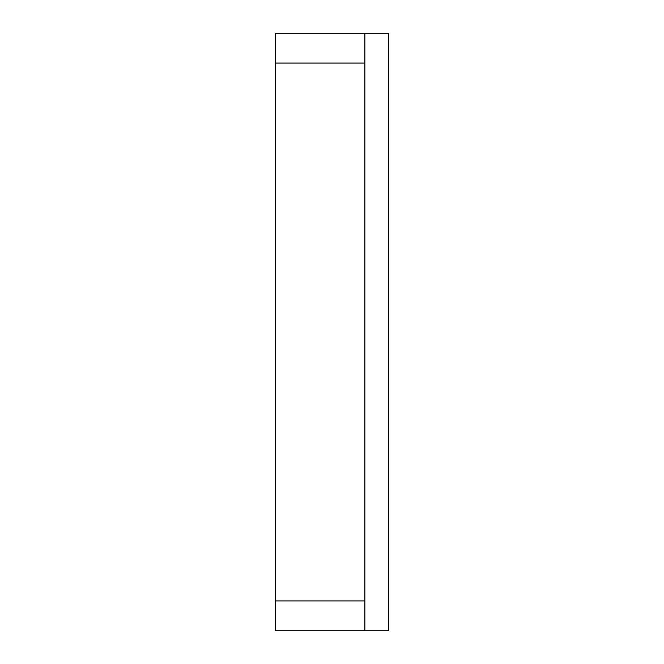 <?xml version="1.0" encoding="UTF-8"?>
<svg xmlns="http://www.w3.org/2000/svg" width="664" height="664" viewBox="0 0 664 664"><rect width="100%" height="100%" fill="white"/><g stroke="black" fill="none" stroke-linecap="round" stroke-linejoin="round"><path stroke-width="1" d="M275.228 630.8L275.228 600.92L364.868 600.92L364.868 630.8L275.228 630.8M275.228 63.08L275.228 33.2L364.868 33.2L364.868 63.08L275.228 63.08L275.228 600.92M364.868 63.08L364.868 600.92M364.868 630.8L388.772 630.8L388.772 33.2L364.868 33.2"/></g></svg>
